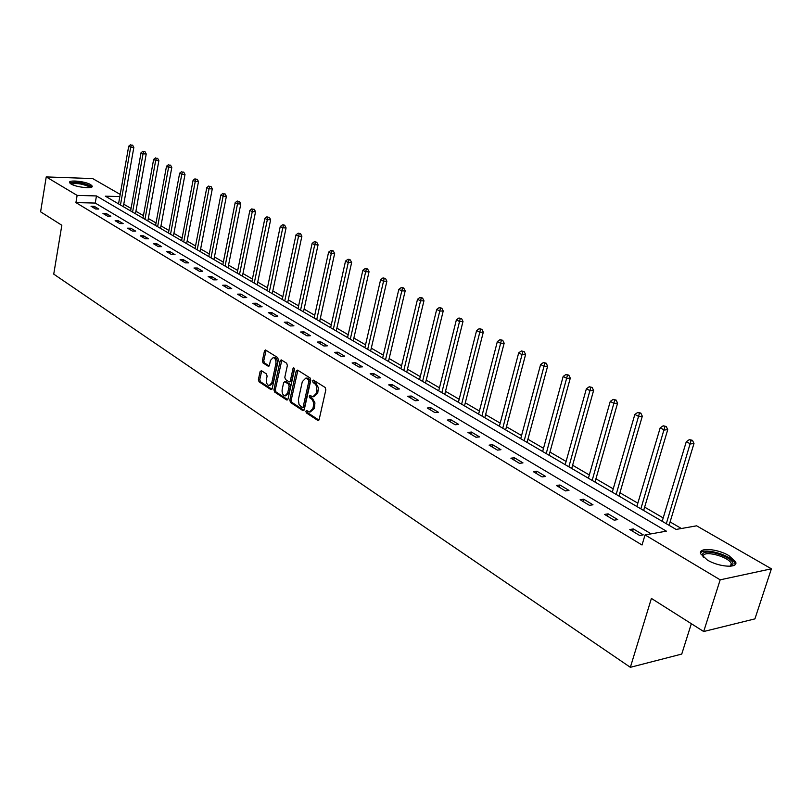 <?xml version="1.0" encoding="UTF-8"?>
<svg xmlns="http://www.w3.org/2000/svg" width="812" height="812" viewBox="0 0 812 812"><rect width="100%" height="100%" fill="white"/><g stroke="black" fill="none" stroke-linecap="round" stroke-linejoin="round"><path stroke-width="1.22" d="M305.87 411.278L306.357 412.902L317.715 420.362L319.167 419.439L325.845 389.801L325.135 387.456L313.391 380.117L312.63 380.889L313.117 382.513L315.665 384.462L316.842 387.131L316.315 393.363L312.853 396.835L309.991 395.373L309.24 396.124L309.727 397.748L311.93 399.321L313.28 401.798L313.625 404.924L312.904 408.598L309.494 412.019L306.611 410.527L305.87 411.278M307.332 410.933L307.748 412.78L318.883 420.088M314.112 380.513L314.518 382.422L316 383.355L314.599 383.447M310.712 395.769L311.128 397.647L312.59 398.59L311.199 398.702M90.69 184.639L92.213 186.09C93.603 189.084 76.298 187.389 71.009 183.989L69.538 182.568C68.259 179.584 85.372 181.279 90.69 184.639M728.892 555.621L735.55 561.752C738.93 568.471 718.996 567.253 707.242 559.955L700.786 553.926C697.599 547.227 717.169 548.465 728.892 555.621M261.413 370.668L260.094 371.612L258.409 379.59L259.058 381.813L270.822 389.537L272.162 388.613L278.343 359.817L277.663 357.564L265.463 349.962L264.438 351.038L262.388 360.751L263.047 362.974L268.407 366.324L269.422 365.258L270.457 360.426L273.218 357.534C275.349 358.325 276.232 360.437 275.857 363.857L271.807 382.797L269.097 385.629C266.955 384.827 266.072 382.716 266.438 379.295L267.107 376.159L266.438 373.926L261.413 370.668M119.831 196.585L105.367 196.179L676.122 529.434L696.625 525.821L771.4 568.816L754.916 618.886L703.689 631.523L651.397 598.424L630.356 667.312L53.734 274.121L61.834 225.259L40.6 211.82L46.223 176.915L92.69 178.579L120.217 194.413M703.689 631.523L720.173 579.829L645.053 534.925L666.378 531.16L96.466 195.936L77.13 195.398L46.223 176.915M651.133 533.849L95.248 203.061L75.922 202.594L642.028 545.004L645.053 534.925M75.922 202.594L77.13 195.398M289.823 400.194L290.513 402.478L302.846 410.588L304.256 409.654L310.783 380.29L310.072 377.966L297.598 370.11L296.187 371.084L289.823 400.194L291.214 400.093L291.894 402.376L303.982 410.314M286.636 399.94L274.598 392.023L273.928 389.77L280.12 360.944L281.175 359.858L286.677 363.238L287.357 365.512L284.809 377.296L285.489 379.559L289.275 381.904L290.331 380.828L293.01 368.516L293.761 367.755L294.472 369.44L288.016 399.007L286.636 399.94L287.57 399.869M630.356 667.312L681.745 654.066L691.337 623.707M643.236 534.864L633.34 528.937L629.787 529.546L639.694 535.484L643.236 534.864M617.739 519.599L608.137 513.854L604.585 514.422L614.187 520.177L617.739 519.599M592.993 504.79L583.666 499.207L580.123 499.735L589.441 505.328L592.993 504.79M568.968 490.418L559.925 484.997L556.372 485.485L565.426 490.915L568.968 490.418M545.644 476.451L536.854 471.193L533.301 471.65L542.091 476.918L545.644 476.451M522.979 462.891L514.432 457.775L510.89 458.191L519.436 463.327L522.979 462.891M500.953 449.706L492.64 444.732L489.098 445.118L497.411 450.112L500.953 449.706M479.527 436.886L471.447 432.055L467.915 432.41L475.994 437.252L479.527 436.886M458.689 424.422L450.833 419.713L447.3 420.037L455.167 424.757L458.689 424.422M438.419 412.283L430.766 407.705L427.244 408L434.897 412.597L438.419 412.283M418.677 400.478L411.227 396.012L407.715 396.286L415.165 400.752L418.677 400.478M399.453 388.968L392.196 384.624L388.694 384.878L395.952 389.232L399.453 388.968M380.726 377.763L373.662 373.53L370.17 373.753L377.235 377.996L380.726 377.763M362.487 366.851L355.595 362.72L352.114 362.923L359.005 367.054L362.487 366.851M344.694 356.204L337.975 352.185L334.514 352.357L341.233 356.387L344.694 356.204M327.358 345.821L320.801 341.903L317.35 342.055L323.897 345.993L327.358 345.821M310.438 335.701L304.043 331.875L300.602 332.007L306.987 335.843L310.438 335.701M293.934 325.825L287.692 322.09L284.261 322.202L290.493 325.947L293.934 325.825M277.816 316.183L271.726 312.529L268.315 312.63L274.395 316.284L277.816 316.183M262.093 306.763L256.145 303.211L252.735 303.292L258.683 306.855L262.093 306.763M246.736 297.578L240.92 294.096L237.53 294.167L243.336 297.649L246.736 297.578M231.724 288.595L226.051 285.195L222.671 285.245L228.345 288.656L231.724 288.595M217.068 279.825L211.516 276.506L208.156 276.537L213.698 279.866L217.068 279.825M202.736 271.249L197.316 268.001L193.966 268.021L199.387 271.279L202.736 271.249M188.729 262.865L183.421 259.688L180.091 259.698L185.39 262.875L188.729 262.865M175.037 254.663L169.84 251.568L166.531 251.558L171.708 254.663L175.037 254.663M161.629 246.645L156.554 243.61L153.255 243.59L158.33 246.635L161.629 246.645M148.525 238.809L143.562 235.835L140.273 235.805L145.236 238.779L148.525 238.809M135.695 231.126L130.833 228.223L127.565 228.182L132.427 231.095L135.695 231.126M123.14 223.615L118.379 220.773L115.131 220.712L119.882 223.564L123.14 223.615M110.848 216.256L106.189 213.475L102.951 213.404L107.61 216.195L110.848 216.256M98.81 209.06L94.253 206.329L91.025 206.248L95.583 208.988L98.81 209.06M681.4 528.51L670.093 521.933M663.201 517.924L644.637 507.135M637.846 503.176L619.932 492.762M613.233 488.865L595.937 478.806M589.319 474.959L572.622 465.246M566.096 461.449L549.957 452.061M543.512 448.315L527.912 439.241M521.558 435.547L506.475 426.777M500.202 423.123L485.606 414.638M479.415 411.034L465.296 402.823M459.176 399.271L445.514 391.323M439.465 387.811L426.239 380.117M420.271 376.646L407.451 369.186M401.564 365.765L389.141 358.539M383.325 355.159L371.287 348.155M365.532 344.816L353.87 338.025M348.186 334.727L336.878 328.149M331.255 324.871L320.293 318.497M314.731 315.269L304.094 309.078M298.603 305.88L288.28 299.882M282.84 296.725L272.832 290.899M267.452 287.773L257.729 282.119M252.41 279.023L242.971 273.532M237.713 270.477L228.548 265.138M223.341 262.114L214.439 256.937M209.283 253.943L200.635 248.908M195.54 245.945L187.125 241.052M182.091 238.129L173.92 233.369M168.926 230.466L160.979 225.848M156.046 222.975L148.322 218.489M143.43 215.637L135.919 211.272M131.077 208.461L123.769 204.208M771.4 568.816L720.173 579.829M95.248 203.061L96.466 195.936M633.34 528.937L632.649 531.261M608.137 513.854L607.467 516.148M583.666 499.207L583.026 501.481M559.925 484.997L559.295 487.241M536.854 471.193L536.245 473.406M514.432 457.775L513.844 459.968M492.64 444.732L492.072 446.904M471.447 432.055L470.899 434.197M450.833 419.713L450.295 421.834M430.766 407.705L430.238 409.806M411.227 396.012L410.72 398.083M392.196 384.624L391.709 386.674M373.662 373.53L373.185 375.56M355.595 362.72L355.128 364.73M337.975 352.185L337.528 354.164M320.801 341.903L320.364 343.862M304.043 331.875L303.617 333.813M287.692 322.09L287.275 324.008M271.726 312.529L271.32 314.437M256.145 303.211L255.75 305.099M240.92 294.096L240.535 295.964M226.051 285.195L225.675 287.052M211.516 276.506L211.15 278.333M197.316 268.001L196.961 269.817M183.421 259.688L183.086 261.494M169.84 251.568L169.505 253.344M156.554 243.61L156.229 245.376M143.562 235.835L143.237 237.581M130.833 228.223L130.529 229.958M118.379 220.773L118.085 222.488M106.189 213.475L105.895 215.17M94.253 206.329L93.959 208.014M310.387 411.948L314.305 408.487L312.904 408.598M312.59 398.59L314.944 402.914L314.305 408.487M313.736 396.774L317.715 393.262L316.315 393.363M316 383.355L318.365 387.659L317.715 393.262M297.882 370.292L291.214 400.093M302.186 407.553L303.17 406.903L308.885 381.143L308.398 379.529L305.759 378.148L302.308 381.64L298.339 399.778L299.049 404.589L302.186 407.553M303.576 407.451L304.571 406.792L303.17 406.903M306.317 378.108L309.788 379.437L310.285 381.051L304.571 406.792M287.752 399.656L275.978 391.932L274.598 392.023M281.805 360.173L275.309 389.679L275.978 391.932M289.529 381.894L291.721 380.737L294.401 368.435L293.01 368.516M282.17 389.466C281.794 392.927 282.708 395.068 284.9 395.891L287.671 393.038L289.133 386.319L288.453 384.046L284.667 381.691L283.621 382.767L282.17 389.466M285.591 395.84L289.062 392.947L287.671 393.038M285.804 381.62L289.843 383.944L290.523 386.228L289.062 392.947M269.736 385.588L273.187 382.706L271.807 382.797M273.989 357.493L274.608 357.463C276.74 358.254 277.623 360.366 277.247 363.776L273.187 382.706M266.103 350.287L263.768 360.68L264.428 362.903L269.148 365.928M261.738 370.881L259.779 379.498L260.439 381.721L271.908 389.252M669.058 525.313L693.976 443.514L690.545 443.931L686.292 441.677L662.176 521.294M666.307 523.71L691.093 440.5L692.463 440.337L689.388 439.607L691.093 440.5M686.292 441.677L689.388 439.607M692.463 440.337L693.976 443.514M703.07 556.941L702.563 554.231C704.674 547.481 735.926 558.138 732.779 564.584L730.881 566.187M730.495 566.218L731.328 565.213L731.247 563.589C729.308 557.123 704.917 550.181 703.365 555.631L703.365 557.205M735.175 564.553L734.921 563.345C732.597 555.621 703.73 547.034 700.563 553.073M70.877 183.918C69.812 181.34 84.6 182.812 89.188 185.715L90.436 187.44M89.655 187.572L88.437 186.395C81.301 183.553 75.678 182.852 71.557 184.294M91.837 186.933L90.436 185.755C82.215 182.395 75.303 181.462 69.71 182.933M643.642 510.474L667.748 429.649L664.317 430.035L660.186 427.843L636.852 506.505M640.861 508.85L664.876 426.665L666.256 426.513L663.221 425.792L664.876 426.665M660.186 427.843L663.221 425.792M666.256 426.513L667.748 429.649M618.967 496.061L642.302 416.201L638.861 416.546L634.852 414.424L612.268 492.153M616.166 494.427L639.44 413.237L640.82 413.105L637.836 412.394L639.44 413.237M634.852 414.424L637.836 412.394M640.82 413.105L642.302 416.201M595.003 482.074L617.597 403.138L614.156 403.452L610.269 401.392L588.395 478.217M592.171 480.42L614.745 400.204L616.125 400.083L613.182 399.382L614.745 400.204M610.269 401.392L613.182 399.382M616.125 400.083L617.597 403.138M571.709 468.473L593.602 390.46L590.162 390.745L586.386 388.735L565.193 464.667M568.867 466.809L590.76 387.547L592.141 387.436L589.248 386.756L590.76 387.547M586.386 388.735L589.248 386.756M592.141 387.436L593.602 390.46M549.074 455.258L570.288 378.138L566.847 378.392L563.173 376.443L542.639 451.502M546.212 453.583L567.456 375.256L568.836 375.154L565.984 374.474L567.456 375.256M563.173 376.443L565.984 374.474M568.836 375.154L570.288 378.138M527.059 442.398L547.633 366.161L544.192 366.385L540.619 364.486L520.715 438.693M524.187 440.723L544.811 363.299L546.192 363.208L543.38 362.548L544.811 363.299M540.619 364.486L543.38 362.548M546.192 363.208L547.633 366.161M505.643 429.893L525.597 354.509L522.167 354.712L518.685 352.865L499.38 426.239M502.76 428.208L522.786 351.677L524.166 351.596L521.395 350.946L522.786 351.677M518.685 352.865L521.395 350.946M524.166 351.596L525.597 354.509M484.805 417.723L504.161 343.182L500.73 343.354L497.35 341.568L478.613 414.12M481.912 416.038L501.369 340.37L502.74 340.309L500.009 339.66L501.369 340.37M497.35 341.568L500.009 339.66M502.74 340.309L504.161 343.182M464.515 405.878L483.302 332.149L479.882 332.301L476.593 330.565L458.404 402.316M461.612 404.183L480.521 329.367L481.892 329.317L479.202 328.677L480.521 329.367M476.593 330.565L479.202 328.677M481.892 329.317L483.302 332.149M444.753 394.348L463.002 321.42L459.582 321.552L456.374 319.847L438.724 390.816M441.84 392.643L460.231 318.659L461.592 318.608L458.942 317.989L460.231 318.659M456.374 319.847L458.942 317.989M461.592 318.608L463.002 321.42M425.498 383.102L443.23 310.966L439.81 311.077L436.694 309.423L419.54 379.62M422.585 381.396L440.469 308.235L441.829 308.195L439.221 307.575L440.469 308.235M436.694 309.423L439.221 307.575M441.829 308.195L443.23 310.966M406.741 372.15L423.965 300.785L420.555 300.866L417.52 299.263L400.854 368.709M403.818 370.445L421.215 298.075L422.575 298.045L419.997 297.425L421.215 298.075M417.52 299.263L419.997 297.425M422.575 298.045L423.965 300.785M388.451 361.472L405.188 290.858L401.788 290.929L398.834 289.356L382.635 358.072M385.527 359.757L402.458 288.169L403.818 288.148L402.63 287.519L401.27 287.549L402.458 288.169M398.834 289.356L401.27 287.549M403.818 288.148L405.188 290.858M370.617 351.058L386.888 281.185L383.497 281.236L380.615 279.704L364.862 347.698M367.684 349.343L384.167 278.526L385.527 278.506L383.01 277.907L384.167 278.526M380.615 279.704L383.01 277.907M385.527 278.506L386.888 281.185M353.22 340.898L369.044 271.756L365.664 271.787L362.852 270.294L347.536 337.579M350.287 339.183L365.664 271.787L366.334 269.107L367.694 269.097L366.557 268.508L365.207 268.518L366.334 269.107M362.852 270.294L365.207 268.518M367.694 269.097L369.044 271.756M336.239 330.981L351.637 262.55L348.267 262.56L345.516 261.109L330.626 327.703M333.306 329.276L348.267 262.56L348.947 259.931L350.297 259.931L349.19 259.343L347.84 259.353L348.947 259.931M345.516 261.109L347.84 259.353M350.297 259.931L351.637 262.55M319.674 321.308L334.645 253.567L331.296 253.567L328.606 252.146L314.112 318.071M316.731 319.593L331.296 253.567L331.976 250.979L333.316 250.979L332.24 250.411L330.9 250.411L331.976 250.979M328.606 252.146L330.9 250.411M333.316 250.979L334.645 253.567M303.495 311.859L318.071 244.808L314.731 244.788L312.112 243.407L298.004 308.651M300.562 310.154L314.731 244.788L315.411 242.23L316.751 242.24L314.366 241.682L315.411 242.23M312.112 243.407L314.366 241.682M316.751 242.24L318.071 244.808M287.692 302.632L301.881 236.251L298.552 236.221L295.994 234.861L282.261 299.466M284.758 300.927L298.552 236.221L299.242 233.704L300.572 233.714L298.217 233.156L299.242 233.704M295.994 234.861L298.217 233.156M300.572 233.714L301.881 236.251M272.253 293.619L286.078 227.898L282.759 227.847L280.262 226.528L266.884 290.483M269.32 291.914L282.759 227.847L283.449 225.36L284.779 225.381L283.774 224.853L282.444 224.833L283.449 225.36M280.262 226.528L282.444 224.833M284.779 225.381L286.078 227.898M257.171 284.819L270.64 219.737L267.331 219.676L264.885 218.387L251.862 281.713M254.247 283.104L267.331 219.676L268.021 217.22L269.34 217.251L268.021 217.22M264.885 218.387L267.046 216.702M269.34 217.251L270.64 219.737M242.423 276.212L255.547 211.759L252.258 211.688L249.873 210.42L237.175 273.137M239.499 274.497L252.258 211.688L252.948 209.273L254.268 209.303L252.948 209.273M249.873 210.42L251.994 208.765M254.268 209.303L255.547 211.759M228.01 267.787L240.799 203.964L237.52 203.883L235.186 202.645L222.813 264.753M225.097 266.082L237.52 203.883L238.21 201.488L239.53 201.528L238.21 201.488M235.186 202.645L237.277 201M239.53 201.528L240.799 203.964M213.911 259.556L226.386 196.342L223.117 196.25L220.834 195.042L208.775 256.562M210.998 257.861L223.117 196.25L223.807 193.895L225.117 193.936L223.807 193.895M220.834 195.042L222.894 193.408M225.117 193.936L226.386 196.342M200.128 251.507L212.287 188.891L209.029 188.78L206.806 187.602L195.042 248.543M197.225 249.812L209.029 188.78L209.729 186.455L211.029 186.506L209.729 186.455M206.806 187.602L208.836 185.989M211.029 186.506L212.287 188.891M186.638 243.63L198.493 181.604L195.256 181.482L193.073 180.325L181.604 240.697M183.735 241.935L195.256 181.482L195.956 179.188L197.245 179.239L195.956 179.188M193.073 180.325L195.083 178.731M197.245 179.239L198.493 181.604M173.433 235.927L185.004 174.468L181.776 174.336L179.645 173.21L168.449 233.014M170.54 234.232L181.776 174.336L182.477 172.073L183.766 172.124L182.477 172.073M179.645 173.21L181.624 171.626M183.766 172.124L185.004 174.468M160.512 228.375L171.799 167.485L168.591 167.353L166.501 166.247L155.579 225.503M157.619 226.69L168.591 167.353L169.282 165.12L170.571 165.171L169.282 165.12M166.501 166.247L168.449 164.674M170.571 165.171L171.799 167.485M147.865 220.996L158.878 160.654L155.681 160.512L153.63 159.426L142.973 218.144M144.972 219.311L155.681 160.512L156.371 158.299L157.66 158.36L156.371 158.299M153.63 159.426L155.559 157.873M157.66 158.36L158.878 160.654M135.472 213.759L146.221 153.965L143.034 153.813L141.034 152.757L130.63 210.937M132.589 212.074L143.034 153.813L143.734 151.631L145.013 151.692L143.734 151.631M141.034 152.757L142.932 151.215M145.013 151.692L146.221 153.965M123.333 206.674L133.838 147.419L130.661 147.256L128.702 146.221L118.542 203.873M120.46 205L130.661 147.256L131.361 145.104L132.63 145.165L131.361 145.104M128.702 146.221L130.58 144.688M132.63 145.165L133.838 147.419M307.748 412.78L306.357 412.902M314.518 382.422L313.117 382.513M311.128 397.647L309.727 397.748M314.853 406.03L313.452 406.142M318.263 390.795L316.863 390.897M318.73 420.271L317.715 420.362M297.588 370.993L296.187 371.084M303.81 410.507L302.846 410.588M291.894 402.376L290.513 402.478M310.285 381.051L308.885 381.143M309.788 379.437L308.398 379.529M308.245 378.463L306.855 378.554M275.309 389.679L273.928 389.77M281.51 360.863L280.12 360.944M291.721 380.737L290.331 380.828M290.523 386.228L289.133 386.319M289.843 383.944L288.453 384.046M286.382 381.721L285.002 381.813M277.247 363.776L275.857 363.857M268.934 366.161L268.082 366.212M264.428 362.903L263.047 362.974M263.768 360.68L262.388 360.751M265.818 350.977L264.438 351.038M271.705 389.476L270.822 389.537M260.439 381.721L259.058 381.813M259.779 379.498L258.409 379.59M261.474 371.531L260.094 371.612M92.213 186.09L92.121 186.658M735.55 561.752L734.982 563.518M303.83 407.543L302.632 407.634M307.149 378.057L305.759 378.148M286.047 381.599L284.667 381.691M274.608 357.463L273.218 357.534M730.394 566.228L731.247 563.589M731.287 565.294L732.739 564.675"/></g></svg>

